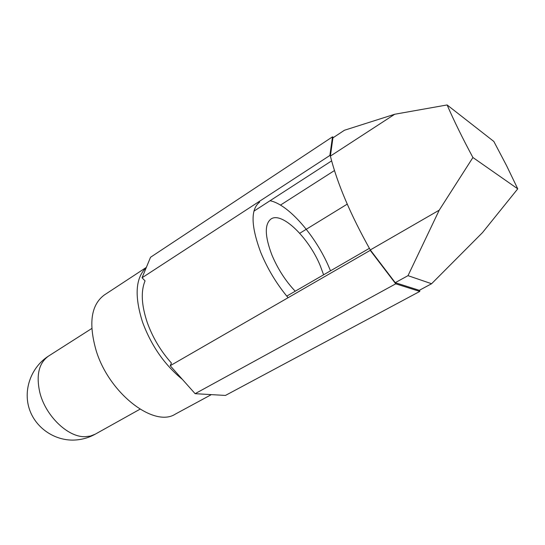 <?xml version="1.0" encoding="UTF-8"?>
<svg xmlns="http://www.w3.org/2000/svg" width="545" height="545" viewBox="0 0 545 545"><rect width="100%" height="100%" fill="white"/><g stroke="black" fill="none" stroke-linecap="round" stroke-linejoin="round"><path stroke-width="0.82" d="M419.745 290.09L419.779 291.425L395.738 283.822L195.117 393.681L225.439 395.438L419.779 291.425M333.567 137.435L332.498 136.843L150.536 257.267L142.054 277.773L145.059 280.879C140.726 291.289 141.462 305.152 147.245 322.483C152.682 337.573 160.748 351.103 171.443 363.072L170.204 365.709L370.225 250.353L395.738 283.822M170.204 365.709L195.117 393.681M408.007 275.661L395.234 282.671L419.296 290.328L431.592 283.734L408.007 275.661L439.229 210.166L472.917 157.512C462.698 138.519 454.087 120.997 447.104 104.947L394.709 114.252L330.379 156.102C337.246 183.44 350.551 214.716 370.3 249.937L370.225 250.353M286.759 296.112L369.387 248.329M447.104 104.947L493.838 141.455L506.496 165.51L517.75 188.843L482.441 232.667L431.592 283.734M439.229 210.166L370.3 249.937L395.234 282.671M472.917 157.512L517.75 188.843M394.709 114.252L344.44 130.248L332.934 137.851L330.379 156.102L329.868 155.468L332.498 136.843M142.054 277.773L329.868 155.468M299.736 233.28L347.233 204.13M280.464 205.097L334.466 170.544M253.909 211.167L331.619 160.884M259.631 202.127C250.53 209.212 250.911 225.991 260.762 252.451C267.595 269.005 276.71 284.095 288.101 297.72M330.488 270.824L329.214 267.752C315.964 236.169 288.523 204.334 270.041 200.73M146.244 267.636C135.521 277.752 134.281 295.901 142.524 322.081C151.36 345.857 164.651 364.959 182.391 379.395M146.346 267.391L104.313 294.988C91.076 304.819 88.372 323.41 96.206 350.769C109.388 393.981 154.521 428.002 175.429 414.057L211.358 394.621M323.607 274.809L320.256 265.749C308.845 237.797 281.881 211.317 271.008 218.995C264.468 224.104 264.761 236.087 271.88 254.931C277.746 268.862 285.526 280.954 295.227 291.214M84.918 436.702C67.703 437.254 45.235 415.528 39.73 392.114C36.018 374.912 38.968 362.895 48.566 356.055C31.596 366.799 23.142 388.932 29.089 408.198C34.948 427.491 54.411 441.014 74.57 440.053C81.927 439.692 88.815 437.737 95.232 434.181L90.375 436.082L84.918 436.702M139.983 409.206L95.232 434.181M91.778 328.492L48.566 356.055"/></g></svg>
